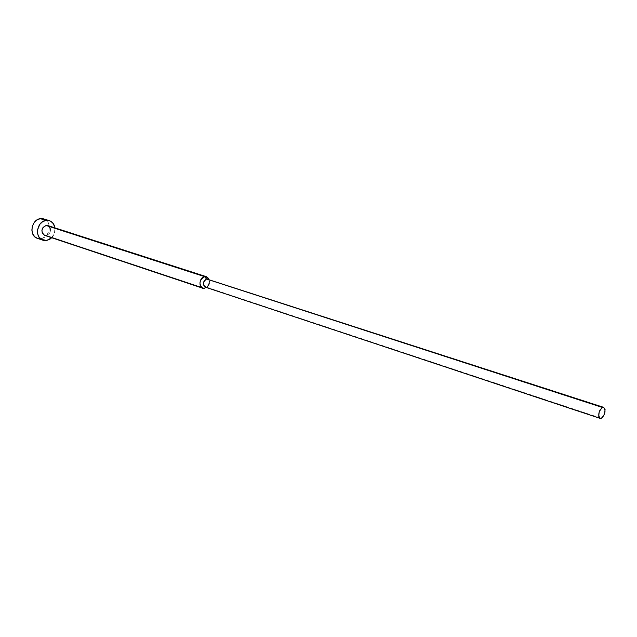 <?xml version="1.0" encoding="UTF-8"?>
<svg xmlns="http://www.w3.org/2000/svg" width="637" height="637" viewBox="0 0 637 637"><rect width="100%" height="100%" fill="white"/><g stroke="black" fill="none" stroke-linecap="round" stroke-linejoin="round"><path stroke-width="0.48" stroke-dasharray="3.19 2.39" d="M37.376 238.334L41.063 238.612L46.636 240.499L41.063 238.612C50.235 237.537 52.505 221.15 43.754 218.897M44.757 235.403L46.453 235.499L204.485 288.227M205.178 287.104L601.344 418.262L206.499 287.16C210.218 284.58 210.656 281.88 207.821 279.062M206.189 287.438C208.681 285.28 209.557 282.597 208.832 279.388C209.557 282.597 208.681 285.28 206.189 287.438M208.625 279.317L208.801 279.675C210.465 282.876 209.692 285.368 206.499 287.16M204.389 288.203L46.453 235.499C51.406 232.505 51.868 229.201 47.847 225.586L48.571 225.912M51.701 237.728L54.495 232.959L54.933 227.871C55.331 231.645 54.256 234.926 51.701 237.728M49.256 226.43L50.546 228.794L50.403 231.733L48.866 234.249L46.453 235.499M43.706 218.881L46.628 220.593L48.627 223.523L49.423 227.218L48.898 231.127L47.122 234.655L44.375 237.282L41.063 238.612L37.4 238.342"/><path stroke-width="0.96" d="M49.36 220.665C52.449 221.795 54.304 224.192 54.933 227.871L53.373 223.714L50.864 221.342L49.312 220.649L45.92 220.426L49.36 220.665L43.754 218.897L40.322 218.65C31.165 219.582 28.737 235.969 37.376 238.334L42.942 240.229C34.287 237.864 36.739 221.373 45.92 220.426L40.322 218.65L45.92 220.426L42.56 221.74L39.757 224.391L37.519 229.965L37.671 233.898L39.128 237.306L43.236 240.324L46.636 240.499L42.942 240.229M46.095 225.466C41.142 228.428 40.657 231.725 44.638 235.372L42.273 233.094L41.907 230.228L43.029 227.449L46.095 225.466L204.517 276.609L46.095 225.466L47.799 225.57L46.095 225.466M204.485 288.227L202.59 288.155C198.561 284.094 199.206 280.248 204.517 276.609C198.68 277.589 198.418 289.524 204.246 288.274L204.389 288.203M206.499 287.16L206.332 287.191C202.319 285.241 202.383 282.517 206.531 279.006L204.517 276.609L206.531 279.006C202.805 281.562 202.359 284.261 205.178 287.104L600.086 418.374C597.777 414.998 598.573 411.367 602.475 407.473L206.531 279.006L602.475 407.473L600.038 410.045L599.162 412.099L598.724 416.24L600.158 418.398L601.344 418.262L600.086 418.374M601.344 418.262L602.61 417.315L604.64 413.644L605.078 409.527L603.661 407.354L602.475 407.473L603.701 407.369C606.018 410.722 605.238 414.353 601.344 418.262M603.693 407.369L208.801 279.675M208.832 279.388L207.758 277.557L204.517 276.609L206.348 276.681L208.832 279.388M46.636 240.499L49.965 239.162L51.701 237.728L46.636 240.499M46.453 235.499L44.757 235.403M48.571 225.912L49.256 226.43M37.4 238.342L34.732 236.749L32.686 233.835L31.858 230.108L32.383 226.159L34.183 222.584L36.97 219.948L40.322 218.65L43.706 218.881M44.638 235.372L202.59 288.155M204.246 288.274L205.982 287.375M207.758 277.557L208.625 279.317M47.847 225.586L206.348 276.681"/></g></svg>
